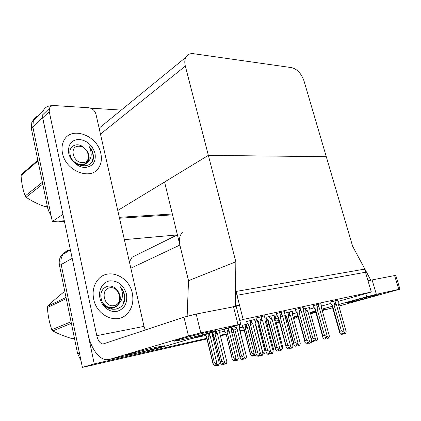 <?xml version="1.0" encoding="UTF-8"?>
<svg xmlns="http://www.w3.org/2000/svg" width="421" height="421" viewBox="0 0 421 421"><rect width="100%" height="100%" fill="white"/><g stroke="black" fill="none" stroke-linecap="round" stroke-linejoin="round"><path stroke-width="0.63" d="M182.335 232.429C179.578 235.618 178.757 239.828 179.878 245.054L188.519 280.66L235.834 261.799L235.439 305.967L239.517 305.178L236.991 295.295L365.491 272.266L367.88 280.36L370.627 279.828L352.619 246.232L303.999 80.911C301.352 73.554 297.237 69.133 291.658 67.639L193.565 53.704C190.013 53.278 187.44 54.493 185.835 57.351C184.645 59.735 184.482 62.655 185.335 66.108L235.834 261.799M266.846 321.202L268.024 320.865M275.092 316.734L275.776 319.313L275.855 318.65L278.307 317.966M285.059 316.055L285.354 315.971M292.763 313.882L296.821 312.735M309.935 309.03L314.077 307.856M279.439 322.223L276.455 322.907M269.014 324.612L267.319 325.001L269.014 324.612M259.436 326.807L258.783 326.959L259.436 326.807M244.217 330.296L240.191 331.216L244.217 330.296M233.86 332.669L232.113 333.069L233.86 332.669M226.04 334.463L220.604 335.711L226.04 334.463M214.11 337.2L213.152 337.416L214.11 337.2M206.953 338.942L82.379 367.396L61.187 264.541C60.44 260.546 61.129 257.068 63.245 254.1C65.076 251.721 67.471 250.321 70.423 249.906L63.245 254.1C61.129 257.068 60.44 260.546 61.187 264.541L79.427 353.066L77.606 353.672L59.487 265.493C58.751 261.515 59.44 258.047 61.555 255.089L65.571 251.811M296.516 316.897L296.721 317.65L293.637 318.497M287.311 320.239L286.259 320.528M124.374 239.649L177.315 234.907M147.787 350.677L147.997 351.609L94.236 363.886L71.87 256.799M94.236 363.886L82.379 367.396M258.657 326.464L259.299 326.28M147.997 351.609L206.806 338.326M213.026 336.9L213.984 336.684M220.478 335.2L225.914 333.958M231.987 332.569L233.734 332.169M240.065 330.722L244.091 329.801M296.721 317.65L293.6 318.365M287.201 319.823L286.138 320.065M279.281 321.633L276.297 322.312M268.856 324.012L267.161 324.402M137.388 254.621L132.015 257.273L129.415 261.904M258.089 323.675L258.589 323.533M190.734 338.816L205.501 335.5L206.632 336.874L213.026 363.07L214.389 362.749L207.969 336.495L208.232 335.395C208.479 334.563 208.921 334.495 209.558 335.205L209.137 333.485M219.904 332.269L224.63 331.206M231.766 329.606L232.787 329.38M239.491 327.875L242.822 327.128M257.399 320.623L255.284 321.091M275.355 316.734L274.481 316.866M285.08 314.782L285.191 315.734L286.559 317.392M292.684 312.887L293.005 312.792L292.679 312.866M264.651 315.834L256.052 317.997M284.464 311.566L276.102 313.671M303.199 307.53L295.058 309.577M320.934 303.709L313.003 305.704M337.753 300.084L330.017 302.036M231.566 327.496L223.856 329.48M231.292 327.612L231.576 327.527M247.827 323.891L242.059 325.438M266.482 319.813L265.125 320.06M254.858 319.444L246.653 321.502M274.06 315.266L266.067 317.276M292.258 311.308L284.88 313.108M309.524 307.551L303.588 308.951M371.333 292.027L364.565 269.13L236.013 291.464L243.17 319.45L371.333 292.027L338.126 301.389M330.632 303.504L321.502 306.078M243.17 319.45L239.754 320.46M187.145 316.213L188.519 280.66L164.579 182.004L208.363 155.36L326.286 156.691L208.363 155.36L117.769 210.484M370.627 279.828L367.959 280.623M235.439 305.967L231.85 307.13M239.517 305.178L235.481 306.483M172.342 213.989L119.317 217.315L172.342 213.989M64.313 220.762L52.32 221.514L32.849 127.005L33.364 120.522C34.317 118.359 35.885 116.828 38.069 115.928M90.62 108.155L121.237 110.097M62.966 214.331L42.605 117.633L43.095 111.023C44.831 107.344 47.926 105.576 52.367 105.724M62.876 214.336L52.32 221.514M104.161 124.042L99.987 127.452L99.303 128.952M276.913 322.654L276.439 322.86M269.035 324.702L267.346 325.091M259.462 326.901L258.81 327.049M244.243 330.39L240.217 331.316M233.881 332.769L232.139 333.169M226.066 334.558L220.63 335.805M214.131 337.295L213.179 337.516M92.983 365.086L91.389 365.328M81 360.713L77.606 353.672M51.241 216.268L47.989 209.526L49.61 208.363L32.849 127.005L33.364 120.522L43.095 111.023M47.989 209.526L31.333 128.458L31.849 121.995L34.533 118.548M172.547 214.852L119.522 218.236M64.518 221.746L58.135 221.151M214.389 362.749L217.062 363.997L218.436 365.307L217.241 365.581L216.262 364.649L215.073 364.923L216.052 365.854L214.863 366.128L213.5 364.823L213.026 363.07M204.964 334.695L206.469 336.953M212.647 335.39L212.826 333.821L212.442 335.416L219.32 363.397L218.436 365.307M217.062 363.997L210.184 335.932L209.558 335.205M207.969 336.495L210.184 335.932M219.32 363.397L212.442 335.416M215.999 364.712L216.262 365.796L216.599 364.97M215.857 364.744L216.126 365.833M219.552 330.469L219.888 331.822L219.662 332.774L226.908 361.981L226.298 363.891L224.735 364.26L223.719 363.286L222.462 363.576L223.477 364.549L224.051 363.602M223.419 363.355L223.698 364.491M223.477 364.549L222.22 364.833L220.804 363.476L220.246 362.144L220.33 361.639L221.772 361.302L215.01 333.89L217.325 333.3L216.389 331.385M223.551 364.528L223.272 363.391M219.888 331.822L219.873 330.374M219.662 332.774L226.908 361.981M215.01 333.89L215.289 332.743C215.552 331.869 216.015 331.801 216.678 332.543M221.772 361.302L224.577 362.602L217.325 333.3M225.998 363.976L224.577 362.602M213.415 334.385L220.33 361.639M212.216 332.595L213.594 334.295M233.518 357.713L236.149 358.924L237.465 360.208L236.265 360.487L235.323 359.571L234.129 359.85L235.065 360.76L233.871 361.039L232.555 359.766L232.066 358.576L232.145 358.039L233.518 357.713L227.124 332.158L227.393 331.085C227.64 330.269 228.071 330.206 228.687 330.895L228.029 328.275M223.846 329.448L224.083 330.401L225.777 332.537L232.145 358.039M231.771 329.564L231.439 331.117L238.291 358.355L237.465 360.208M236.149 358.924L229.292 331.606L228.687 330.895M225.777 332.537L232.066 358.576M227.124 332.158L229.292 331.606M238.291 358.355L231.439 331.117M235.002 359.65L235.271 360.708L235.602 359.844M234.871 359.681L235.134 360.744M251.711 352.93L254.289 354.103L255.563 355.361L254.352 355.64L253.442 354.745L252.237 355.029L253.147 355.919L251.942 356.198L250.674 354.95L250.237 353.866L250.327 353.256L251.711 352.93L245.338 328.033L245.611 326.98C245.859 326.186 246.28 326.122 246.88 326.801L246.222 324.249M242.049 325.412L242.575 326.759M242.285 326.338L243.98 328.412L250.327 353.256M254.289 354.103L247.459 327.491L246.88 326.801M255.563 355.361L256.126 354.25M243.98 328.412L242.475 326.617M245.338 328.033L247.459 327.491M253.074 354.835L253.337 355.866L253.663 354.966M252.947 354.866L253.21 355.903M266.935 321.739L266.704 323.133L273.492 349.004L273.092 350.446M273.492 349.004L266.704 323.133M243.191 359.245L243.68 358.287M243.054 358.108L243.333 359.213M238.844 324.88L239.491 327.433L239.286 328.359L246.501 356.755L245.948 358.608L244.39 358.976L243.412 358.024L242.149 358.318L243.122 359.271L242.912 358.139M243.122 359.271L241.859 359.56L240.491 358.229L239.996 357.013L240.091 356.424L241.543 356.082L234.807 329.433L237.076 328.854L236.444 328.117L235.844 325.749M239.491 327.433L239.623 326.738M239.286 328.359L246.501 356.755M234.807 329.433L235.092 328.312C235.355 327.459 235.807 327.396 236.444 328.117M241.543 356.082L244.291 357.345L237.076 328.854M245.664 358.687L244.291 357.345M233.171 329.932L240.091 356.424M231.45 327.022L233.381 329.838M257.41 320.639L258.094 323.27L257.878 321.323M258.094 323.27L257.91 324.165L264.93 350.614L265.093 351.803L264.583 353.598L263.036 353.966L262.772 353.708M257.91 324.165L265.093 351.803M255.61 324.686L255.51 324.296M262.751 352.203L255.81 324.638M264.314 353.672L262.993 352.361M275.339 316.676L275.839 318.713M275.776 319.313L275.818 319.034M275.608 320.181L282.749 347.093L275.729 320.181M282.749 347.093L282.28 348.841L281.87 348.946M293.595 343.583L293.442 343.015M293.458 343.126L286.685 317.866M285.743 316.545L285.191 315.734M259.031 354.819L259.336 355.992L259.846 354.914M259.178 354.787L259.478 355.955M262.872 353.345L255.1 323.333L262.872 353.345L262.315 355.298L260.636 355.698L259.615 354.687L258.236 355.003L259.336 355.992M259.257 356.013L257.889 356.324L256.457 354.914L255.968 353.682L256.079 352.998L257.657 352.624L250.406 324.459L252.805 323.849L252.147 323.065L251.39 320.123M254.842 319.376L255.426 321.628L255.1 323.333M246.643 321.465L246.922 322.56L248.858 324.901L248.6 325.017M250.406 324.459L250.716 323.27C251.021 322.428 251.5 322.354 252.147 323.065M257.657 352.624L260.588 353.961L252.805 323.849M262.02 355.382L260.588 353.961M248.858 324.901L256.079 352.998M256.042 317.955L256.326 319.05L258.378 321.491L266.03 350.914L267.714 350.519L260.025 321.018L260.357 319.771C260.683 318.881 261.183 318.813 261.862 319.555L261.073 316.529M264.33 315.824L265.119 318.839L264.92 319.849L273.155 351.277L272.592 353.319L270.792 351.914L262.546 320.376L261.862 319.555M258.089 321.618L266.393 352.93L267.882 354.408L269.345 354.077L268.282 353.019L269.75 352.677L270.814 353.74L272.287 353.403M265.904 351.667L266.03 350.914M258.084 321.602L258.378 321.491M267.714 350.519L270.792 351.914M260.025 321.018L262.546 320.376M265.119 318.839L264.63 315.761M264.92 319.849L273.155 351.277M269.251 352.793L269.572 354.014L269.956 352.887M269.345 354.077L269.103 352.83M349.662 302.32C358.187 300.447 379.321 294.858 379.163 294.505L375.974 295.058C367.554 296.884 345.778 302.652 346.146 302.941L349.662 302.32M310.609 313.456L315.771 312.124M322.239 310.382L326.364 309.088L322.102 309.898M315.587 311.456L310.414 312.756M297.868 316.139L296.105 316.745L297.957 316.476M310.672 313.682L315.845 312.393M322.302 310.614L332.601 307.783M338.91 306.051L399.95 289.18L398.798 289.38L394.598 275.555L395.766 275.429L399.95 289.174M368.028 280.854L372.096 279.923L376.363 294.305L398.798 289.38M376.363 294.305L366.723 296.742L365.791 293.584M285.891 319.15L286.943 318.86M293.258 317.108L297.789 315.855M310.314 312.382L315.45 310.956M321.897 309.167L332.185 306.32M338.489 304.567L366.723 296.742M372.096 279.923L394.598 275.555M275.734 320.002L278.976 320.481M313.44 313.05L312.271 313.319M182.456 339.626C194.381 336.989 214.389 331.716 215.573 330.88C216.152 330.485 213.679 330.895 208.148 332.106C196.386 334.674 175.504 340.168 174.389 340.978C173.747 341.41 176.436 340.957 182.456 339.626M135.399 353.393C146.487 350.893 163.506 346.446 164.616 345.752L156.67 347.167C145.687 349.625 127.942 354.256 126.884 354.935C126.295 355.319 129.131 354.808 135.399 353.393M62.487 153.128C65.708 171.573 91.72 181.03 98.982 167.305C101.345 163.374 101.966 158.801 100.851 153.591C97.646 135.209 70.623 125.316 63.687 140.977C61.966 144.556 61.571 148.608 62.487 153.128C61.571 148.608 61.966 144.556 63.687 140.977C70.623 125.316 97.646 135.209 100.851 153.591C101.966 158.801 101.345 163.374 98.982 167.305C91.72 181.03 65.708 171.573 62.487 153.128M93.657 299.115C96.62 315.45 115.891 324.375 126.063 314.845C131.941 309.351 134.015 302.12 132.283 293.158C129.147 276.35 108.35 267.393 98.251 279.349C93.73 284.649 92.199 291.232 93.657 299.115C92.199 291.232 93.73 284.649 98.251 279.349C108.35 267.393 129.147 276.35 132.283 293.158C134.015 302.12 131.941 309.351 126.063 314.845C115.891 324.375 96.62 315.45 93.657 299.115M49.483 108.229L49.241 111.602L42.732 117.848L42.984 114.523L49.483 108.229C50.362 106.371 51.93 105.476 54.193 105.55L88.815 107.76C92.409 108.355 94.793 110.523 95.977 114.259L144.014 326.386L145.34 330.059M42.732 117.848L88.178 334.584C90.957 348.383 99.098 359.734 106.855 359.734L109.434 359.392L188.471 335.984L183.977 317.166L102.913 344.025C100.082 343.52 98.035 340.736 96.772 335.679L49.241 111.602M42.984 114.523L45.405 112.175M109.434 359.392L157.022 348.583L240.723 324.254L238.033 324.686L233.497 306.809L236.213 306.567L240.707 324.196M183.977 317.166L196.212 314.045L200.78 332.869L238.033 324.686M200.78 332.869L188.471 335.984M196.212 314.045L233.497 306.809M157.022 348.583L155.912 348.83M278.581 350.782L279.081 349.667M278.418 349.619L278.718 350.751M278.281 349.651L278.586 350.788L277.134 351.125L275.76 349.746L275.329 348.641L275.455 347.867L277.039 347.493L269.824 320.128L272.171 319.528L271.54 318.765L270.787 315.908M282.07 348.204L274.345 319.044L282.07 348.204L281.565 350.093L279.897 350.488L278.913 349.504L277.534 349.825L278.513 350.809M274.592 317.487L274.345 319.044M266.056 317.239L266.335 318.302L268.272 320.565L267.982 320.691M266.335 318.302L267.966 320.681L275.329 348.641M269.824 320.128L270.14 318.965C270.445 318.144 270.913 318.076 271.54 318.765M277.039 347.493L279.907 348.783L272.171 319.528M281.286 350.172L279.907 348.783M268.272 320.565L275.455 347.867M296.816 345.857L297.294 344.699M296.647 344.72L296.947 345.825M296.521 344.752L296.821 345.862L295.374 346.199L294.047 344.852L293.669 343.862L293.805 343.004L295.395 342.631L288.227 316.024L290.522 315.434L289.911 314.692L289.159 311.914M300.252 343.331L292.579 314.976L300.252 343.331L299.789 345.167L298.136 345.557L297.194 344.594L295.805 344.915L296.752 345.878M292.8 313.398L292.579 314.976M284.959 314.566L286.669 316.46L286.333 316.587L285.054 314.74M288.227 316.024L288.543 314.892C288.848 314.087 289.306 314.019 289.911 314.692M295.395 342.631L298.2 343.883L290.522 315.434M299.531 345.236L298.2 343.883M286.669 316.46L293.805 343.004M314.113 341.178L314.576 339.989M313.94 340.079L314.234 341.152M313.819 340.105L314.113 341.184L312.671 341.526L311.619 340.442M317.497 338.71L309.882 311.119L317.497 338.71L317.081 340.489L315.44 340.878L314.529 339.942L313.14 340.263L314.05 341.205M310.077 309.561L309.882 311.119M311.119 338.558L304.004 312.603M311.208 338.395L312.798 338.021L305.688 312.124L306.004 311.019C306.309 310.235 306.751 310.172 307.341 310.83L306.593 308.125M305.688 312.124L307.93 311.556L307.341 310.83M312.798 338.021L315.55 339.231L307.93 311.556M316.829 340.557L315.55 339.231M278.097 317.187L276.376 314.692L278.428 317.05L286.033 345.599L287.717 345.204L280.081 316.581L280.418 315.366C280.739 314.503 281.228 314.429 281.881 315.15L281.096 312.219M276.376 314.692L276.092 313.629M284.175 311.556L284.959 314.476L284.78 315.455L292.963 345.951L292.453 347.925L290.732 346.551L282.544 315.95L281.881 315.15M278.428 317.05L278.097 317.171L286.317 347.578L287.748 349.02L289.211 348.683L288.19 347.651L289.664 347.309L290.685 348.346L292.163 348.004M285.891 346.451L286.033 345.599M287.717 345.204L290.732 346.551M280.081 316.581L282.544 315.95M284.959 314.476L285.022 313.808M284.78 315.455L292.963 345.951M289.106 347.441L289.427 348.625L289.801 347.446M289.211 348.683L288.969 347.472M295.789 311.266L297.379 312.856L304.925 340.578L306.614 340.179L299.031 312.387L299.373 311.203C299.694 310.361 300.173 310.293 300.799 310.993L300.02 308.14M295.326 310.572L295.047 309.54M302.931 307.514L303.709 310.356L303.552 311.308L311.672 340.921L311.208 342.831L309.561 341.489L301.436 311.772L300.799 310.993M297.01 313.003L305.146 342.52L306.52 343.925L307.983 343.589L307.004 342.583L308.477 342.241L309.461 343.247L310.94 342.904M304.772 341.526L304.925 340.578M297.01 312.987L297.379 312.856M306.614 340.179L309.561 341.489M299.031 312.387L301.436 311.772M303.709 310.356L303.183 307.462M303.552 311.308L303.704 310.393M307.872 342.378L308.188 343.536L308.551 342.31M311.672 340.921L303.646 311.314M307.983 343.589L307.735 342.41M315.313 308.882L314.908 309.03L313.271 306.672L315.313 308.882L322.802 335.832L324.491 335.432L316.971 308.419L317.313 307.262C317.634 306.441 318.097 306.372 318.708 307.062L317.934 304.288M313.271 306.672L312.992 305.667M320.691 303.694L321.465 306.451L321.323 307.377L329.375 336.163L328.959 338.01L327.38 336.7L319.318 307.819L318.708 307.062M314.913 309.025L322.965 337.731L324.281 339.105L325.749 338.768L324.807 337.784L326.28 337.442L327.222 338.426L328.701 338.084M322.644 336.863L322.802 335.832M324.491 335.432L327.38 336.7M316.971 308.419L319.318 307.819M321.465 306.451L320.918 303.646M321.323 307.377L329.375 336.163M325.628 337.595L325.938 338.716L326.291 337.453M325.749 338.768L325.501 337.621M332.322 305.114L331.885 305.272L330.285 302.973L332.322 305.114L339.742 331.332L341.426 330.932L333.979 304.657L334.321 303.525C334.637 302.725 335.09 302.662 335.679 303.33L334.911 300.631M330.285 302.973L330.011 301.999M337.531 300.068L338.295 302.757L338.174 303.652L346.151 331.648L345.773 333.448L344.257 332.158L336.268 304.073L335.679 303.33M331.885 305.267L339.852 333.195L341.121 334.537L342.583 334.195L341.678 333.237L343.147 332.895L344.057 333.853L345.53 333.511M339.573 332.437L339.742 331.332M341.426 330.932L344.257 332.158M333.979 304.657L336.268 304.073M338.295 302.757L337.737 300.026M338.174 303.652L338.268 303.02M342.457 333.053L342.768 334.148L343.089 332.906M346.151 331.648L338.231 303.657M342.583 334.195L342.336 333.085M105.139 305.888C107.076 307.256 109.123 307.967 111.27 308.009C114.391 307.64 116.343 306.914 117.117 305.825L119.032 303.52C121.248 301.215 122.39 298.405 122.453 295.089C122.453 292.09 121.743 289.322 120.322 286.796C122.379 288.995 123.758 291.59 124.442 294.574L124.763 296.605C126.321 311.919 104.098 314.276 101.161 298.436C98.809 288.727 109.192 281.938 115.875 288.838M126.458 294.053C127.71 303.262 124.484 309.056 116.78 311.435C109.697 312.745 101.682 306.499 99.945 298.147C98.098 289.811 102.966 281.717 110.065 280.839C118.19 280.723 123.653 285.128 126.458 294.053M119.032 303.52C120.285 301.173 120.611 298.573 120.017 295.721L118.706 292.274L116.491 289.39M110.144 309.051L112.639 308.067M113.002 307.846L113.638 307.388M122.858 304.32C125.49 298.057 124.642 292.216 120.322 286.796M77.448 164.337C79.416 165.158 81.6 165.274 83.995 164.685C85.026 164.506 86.294 163.595 87.8 161.959C89.994 160.085 91.136 157.617 91.225 154.56L90.731 150.471L89.168 146.54C91.173 148.792 92.494 151.297 93.13 154.044L93.415 155.891C94.736 169.826 72.722 168.753 70.102 154.465C68.17 146.392 76.854 141.63 83.563 147.261M95.057 153.518C96.146 161.864 92.857 166.511 85.179 167.469C78.143 167.574 70.312 160.854 68.728 153.207C67.786 144.64 71.217 140.035 79.016 139.383C87.073 140.482 92.42 145.198 95.057 153.518M87.8 161.959L88.089 161.506C89.131 159.68 89.399 157.575 88.899 155.191M82.784 166.095L84.479 164.727M84.768 164.39L85.326 163.611M78.417 164.348L78.39 164.064M92.267 161.175C93.936 156.228 92.899 151.35 89.168 146.54M74.433 338.216L72.423 338.716L74.385 337.989M71.37 323.328L52.772 330.922C58.43 333.927 64.976 336.526 72.423 338.716M52.772 330.922L51.794 329.706L71.049 321.77M66.292 298.61L47.373 307.546C47.894 315.324 49.368 322.707 51.794 329.706M47.373 307.546L47.82 306.109L66.055 297.442M64.887 291.764L62.992 292.69C57.119 297.505 52.067 301.978 47.82 306.109M115.859 309.446L117.185 308.467M113.886 305.635C103.961 307.73 99.882 288.769 109.981 287.817C119.732 285.975 123.832 304.378 113.886 305.635M115.112 288.511C119.627 292.074 121.069 296.547 119.432 301.931C118.275 304.836 116.27 306.672 113.428 307.446C109.581 308.172 106.187 306.877 103.25 303.552M107.134 307.077L107.292 306.73M108.95 307.719L109.192 307.414M110.439 307.972L110.823 307.672M110.981 308.004L111.87 307.677M108.523 307.604L108.739 307.288M108.992 308.593L110.197 308.325M111.06 308.009L111.728 307.683M103.666 304.157L106.497 306.309M47.32 206.274L46.742 206.695L45.384 206.758L47.152 205.469M42.747 184.03L26.086 197.223C31.717 201.101 38.153 204.28 45.384 206.758M26.086 197.223L25.134 196.007L42.384 182.261M38.006 160.943L21.05 175.531C21.555 183.035 22.918 189.86 25.134 196.007M21.05 175.531L21.508 174.299L37.853 160.201M82.563 162.611C72.701 162.995 68.96 145.608 78.98 146.25C88.673 146.05 92.441 162.969 82.563 162.611M84.1 147.85C88.521 151.676 89.873 155.854 88.168 160.38C86.984 162.827 84.979 164.206 82.163 164.511C79.101 164.679 76.259 163.595 73.628 161.254M78.19 164.285L78.174 163.995M81.337 165.858L82.306 165.469M83.29 164.874L84.258 164.037M77.459 164.048L77.411 163.701M81.716 165.942L82.595 165.406M83.237 164.885L83.932 164.153M75.985 163.385C78.29 164.616 80.637 164.948 83.016 164.39M179.878 245.054L130.842 268.209M72.117 258.41L59.487 265.493M42.605 117.633L31.333 128.458M185.335 66.108L100.466 134.089M63.013 221.846L64.355 220.957M208.232 335.395L207.858 333.858M212.195 332.601L212.663 334.506M215.289 332.743L215.052 331.774M227.393 331.085L226.772 328.601M230.982 327.622L231.639 330.232M245.611 326.98L244.99 324.565M266.219 319.818L266.872 322.297M235.092 328.312L234.539 326.128M254.542 319.439L255.3 322.365M250.716 323.27L249.995 320.486M260.357 319.771L259.61 316.908M285.933 319.302L286.996 319.06M293.395 317.602L297.979 316.566M96.772 335.679L144.014 326.386M273.771 315.261L274.524 318.102M270.14 318.965L269.429 316.266M291.99 311.298L292.742 314.066M288.543 314.892L287.838 312.261M309.282 307.541L310.024 310.235M306.004 311.019L305.304 308.461M280.418 315.366L279.676 312.587M299.373 311.203L298.636 308.504M317.313 307.262L316.587 304.641M334.321 303.525L333.595 300.978M177.404 234.865L132.015 257.273M185.835 57.351L99.987 127.452M61.555 255.089L63.245 254.1M31.849 121.995L33.364 120.522M212.837 333.821L212.721 333.348M206.464 336.937L212.952 363.533M219.857 332.748L219.967 331.653M213.41 334.363L220.246 362.144M213.4 334.374L212.352 332.795M231.782 329.559L231.276 327.559M225.572 332.616L224.461 330.959M231.608 331.095L231.724 329.896M243.759 328.496L250.237 353.866M266.967 321.655L266.467 319.765M266.819 323.123L266.925 321.933M239.628 326.733L239.133 324.796M239.449 328.338L239.57 327.049M233.166 329.917L239.996 357.013M233.155 329.927L231.924 328.096M258.047 324.149L258.157 322.881M286.669 317.876L285.491 316.182M255.242 323.317L255.358 322.023M248.585 325.007L247.106 322.828M248.595 324.996L255.968 353.682M258.073 321.612L256.4 319.16M265.051 319.834L265.156 318.602M104.455 343.704L102.913 344.025M274.624 317.387L274.045 315.203M274.46 319.034L274.555 317.881M292.816 313.371L292.237 311.245M292.669 314.971L292.753 313.961M286.338 316.576L293.669 343.862M310.082 309.561L309.509 307.493M309.956 311.114L310.024 310.251M284.885 315.45L284.975 314.376M285.049 313.729L284.449 311.493M297 312.998L295.795 311.266M321.386 307.372L321.444 306.614M117.117 305.825L116.333 306.146M88.089 161.506L87.421 162.017"/></g></svg>
